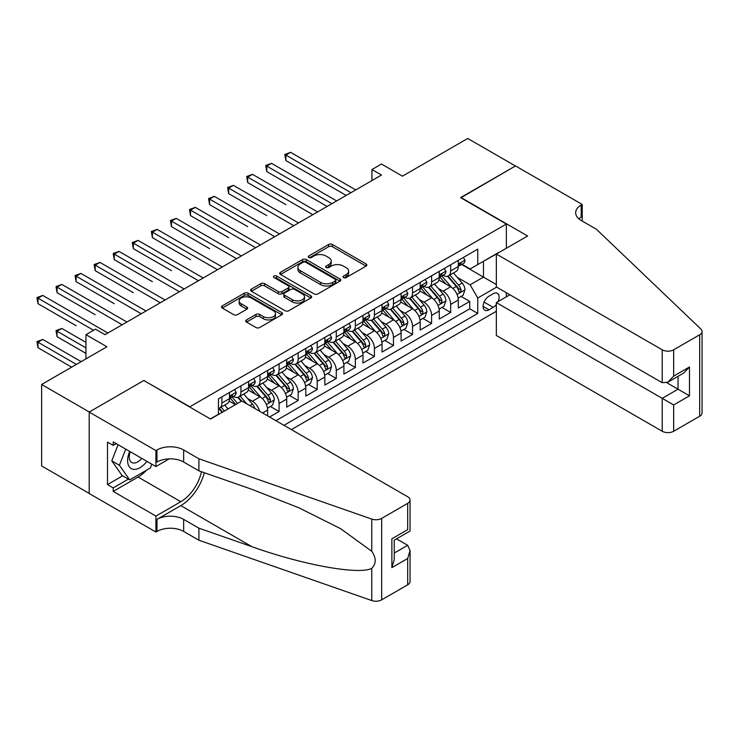 <?xml version="1.0" encoding="UTF-8"?>
<svg xmlns="http://www.w3.org/2000/svg" width="739" height="739" viewBox="0 0 739 739"><rect width="100%" height="100%" fill="white"/><g stroke="black" fill="none" stroke-linecap="round" stroke-linejoin="round"><path stroke-width="1.11" d="M343.58 277.578A1.857 1.072 0 0 0 346.203 277.578L366.091 266.095A2.651 1.524 0 0 0 366.858 265.015A2.651 1.524 0 0 0 366.091 263.934L332.402 244.48A2.651 1.524 0 0 0 328.661 244.48L308.773 255.962A1.857 1.072 0 0 0 308.228 256.719A1.857 1.072 0 0 0 308.773 257.477A1.857 1.072 0 0 0 311.396 257.477L313.964 255.99A8.471 4.887 0 0 1 325.945 255.99L328.753 257.615A8.471 4.887 0 0 1 331.229 261.07A8.471 4.887 0 0 1 328.753 264.525L326.176 266.012A1.857 1.072 0 0 0 325.64 266.77A1.857 1.072 0 0 0 326.176 267.527A1.857 1.072 0 0 0 328.8 267.527L331.368 266.04A8.471 4.887 0 0 1 343.349 266.04L346.157 267.657A8.471 4.887 0 0 1 348.632 271.121A8.471 4.887 0 0 1 346.157 274.575L343.58 276.063A1.857 1.072 0 0 0 343.044 276.82A1.857 1.072 0 0 0 343.58 277.578L343.58 276.063M246.503 319.904A2.651 1.524 0 0 0 245.727 320.985A2.651 1.524 0 0 0 246.503 322.065L255.953 327.516A2.651 1.524 0 0 0 259.694 327.516L281.781 314.768A2.651 1.524 0 0 0 282.557 313.687A2.651 1.524 0 0 0 281.781 312.606L248.092 293.161A2.651 1.524 0 0 0 244.35 293.161L222.263 305.909A2.651 1.524 0 0 0 221.488 306.99A2.651 1.524 0 0 0 222.263 308.071L233.681 314.657A2.651 1.524 0 0 0 237.422 314.657L246.872 309.207A2.651 1.524 0 0 0 247.648 308.126A2.651 1.524 0 0 0 246.872 307.045L241.219 303.775A7.076 4.083 0 0 1 239.14 300.884A7.076 4.083 0 0 1 243.51 297.106A7.076 4.083 0 0 1 251.223 297.993L273.402 310.796A7.076 4.083 0 0 1 275.481 313.687A7.076 4.083 0 0 1 271.111 317.465A7.076 4.083 0 0 1 263.389 316.578L259.694 314.444A2.651 1.524 0 0 0 255.953 314.444L246.503 319.904L246.503 322.065M144.096 380.687L189.858 406.773L506.354 224.046L460.591 197.627L515.406 165.979L467.741 138.461L402.441 176.159L381.472 164.049L371.939 169.554L381.472 175.06L105.012 334.675L95.479 329.169L85.946 334.675L85.946 358.886M144.096 380.354L89.29 412.002L41.624 384.483L106.924 346.776L85.946 334.675M314.158 293.919A2.651 1.524 0 0 0 317.899 293.919L339.977 281.162A2.651 1.524 0 0 0 340.753 280.081A2.651 1.524 0 0 0 339.977 279.009L306.297 259.555A2.651 1.524 0 0 0 302.556 259.555L280.469 272.303A2.651 1.524 0 0 0 279.693 273.384A2.651 1.524 0 0 0 280.469 274.465L314.158 293.919M274.751 277.975A1.857 1.072 0 0 1 276.635 278.233L276.635 276.035L310.879 295.803A2.651 1.524 0 0 1 311.655 296.884A2.651 1.524 0 0 1 310.879 297.965L288.801 310.713A2.651 1.524 0 0 1 285.051 310.713L251.371 291.268L251.371 289.106A2.651 1.524 0 0 0 250.595 290.187A2.651 1.524 0 0 0 251.371 291.268M251.371 289.106L260.821 283.647A2.651 1.524 0 0 1 264.562 283.647L278.224 291.536A2.651 1.524 0 0 0 281.965 291.536L288.238 287.914A2.651 1.524 0 0 0 289.014 286.843A2.651 1.524 0 0 0 288.238 285.762L274.012 277.55A1.857 1.072 0 0 1 273.467 276.792A1.857 1.072 0 0 1 274.612 275.804A1.857 1.072 0 0 1 276.635 276.035M89.188 493.403L41.624 465.939L41.624 384.483M269.55 417.008L279.083 411.503L270.409 406.496M266.677 387.495L271.462 390.257A10.789 6.226 60 0 1 279.083 403.466L286.714 399.069L286.714 407.106L298.15 400.501L289.476 395.485M285.744 376.493L290.529 379.255A10.789 6.226 60 0 1 298.15 392.464L305.78 388.058L305.78 396.095L317.216 389.49L308.542 384.483M304.81 365.482L309.595 368.244A10.789 6.226 60 0 1 317.216 381.453L324.846 377.047L324.846 385.084L336.282 378.479L327.608 373.472M323.867 354.471L328.661 357.233A10.789 6.226 60 0 1 336.282 370.442L343.912 366.045L343.912 374.082L355.348 367.477L346.674 362.47M342.933 343.469L347.727 346.231A10.789 6.226 60 0 1 355.348 359.44L362.978 355.034L362.978 363.071L374.414 356.466L365.74 351.459M361.999 332.458L366.793 335.22A10.789 6.226 60 0 1 374.414 348.429L382.045 344.032L382.045 352.06L393.481 345.455L384.807 340.448M381.065 321.447L385.86 324.218A10.789 6.226 60 0 1 393.481 337.427L401.111 333.021L401.111 341.058L412.547 334.453L403.873 329.446M400.132 310.445L404.926 313.207A10.789 6.226 60 0 1 412.547 326.416L420.177 322.01L420.177 330.047L431.613 323.442L422.939 318.435M419.198 299.434L423.992 302.196A10.789 6.226 60 0 1 431.613 315.405L439.243 311.008L439.243 319.045L450.679 312.44L450.679 304.403A10.789 6.226 -120 0 0 443.058 291.194L438.264 288.432M442.005 307.424L450.679 312.44M235.427 404.676L229.164 401.065M267.647 415.909L267.647 410.071A10.789 6.226 -120 0 0 260.017 396.861L248.23 390.053M259.574 411.244A10.789 6.226 60 0 0 252.396 401.268L247.611 398.506M286.714 399.069A10.789 6.226 -120 0 0 279.083 385.86L267.296 379.052M305.78 388.058A10.789 6.226 -120 0 0 298.15 374.849L286.363 368.04M324.846 377.047A10.789 6.226 -120 0 0 317.216 363.837L305.429 357.039M343.912 366.045A10.789 6.226 -120 0 0 336.282 352.836L324.495 346.028M362.978 355.034A10.789 6.226 -120 0 0 355.348 341.824L343.561 335.016M382.045 344.032A10.789 6.226 -120 0 0 374.414 330.823L362.627 324.015M401.111 333.021A10.789 6.226 -120 0 0 393.481 319.811L381.693 313.003M420.177 322.01A10.789 6.226 -120 0 0 412.547 308.8L400.76 301.992M439.243 311.008A10.789 6.226 -120 0 0 431.613 297.799L419.826 290.99M498.077 301.586A8.36 4.822 120 0 0 497.375 293.309A8.36 4.822 120 0 0 493.199 293.725L489.006 296.145A8.36 4.822 120 0 0 483.546 303.507A8.36 4.822 120 0 0 484.821 310.204A8.36 4.822 120 0 0 489.006 309.798L493.199 307.369A8.36 4.822 120 0 0 496.34 304.514M291.388 429.608L496.34 311.285M506.354 224.046L506.354 248.258M506.354 292.736L506.354 296.801M283.952 425.322L477.754 313.428L477.754 298.02L470.124 284.811L457.33 277.421M210.356 418.93L218.458 414.256L218.458 398.848L477.754 249.145L477.754 264.553L498.723 252.664M496.626 287.12L477.754 298.02M233.228 396.363L233.33 396.427A10.789 6.226 60 0 0 238.725 396.954L246.346 392.557A10.789 6.226 -120 0 0 248.581 387.615L248.581 381.453M252.295 385.361L252.396 385.416A10.789 6.226 60 0 0 257.791 385.952L265.412 381.546A10.789 6.226 -120 0 0 267.647 376.613L267.647 370.442M271.361 374.35L271.462 374.405A10.789 6.226 60 0 0 276.857 374.941L284.478 370.544A10.789 6.226 -120 0 0 286.714 365.602L286.714 359.44M290.427 363.348L290.529 363.403A10.789 6.226 60 0 0 295.923 363.939L303.544 359.533A10.789 6.226 -120 0 0 305.78 354.591L305.78 348.429M309.493 352.337L309.595 352.392A10.789 6.226 60 0 0 314.99 352.928L322.61 348.522A10.789 6.226 -120 0 0 324.846 343.589L324.846 337.418M328.559 341.326L328.661 341.39A10.789 6.226 60 0 0 334.046 341.917L341.677 337.52A10.789 6.226 -120 0 0 343.912 332.578L343.912 326.416M347.626 330.324L347.727 330.379A10.789 6.226 60 0 0 353.113 330.915L360.743 326.509A10.789 6.226 -120 0 0 362.978 321.576L362.978 315.405M366.692 319.313L366.793 319.368A10.789 6.226 60 0 0 372.179 319.904L379.809 315.498A10.789 6.226 -120 0 0 382.045 310.565L382.045 304.403M385.758 308.302L385.86 308.366A10.789 6.226 60 0 0 391.245 308.893L398.875 304.496A10.789 6.226 -120 0 0 401.111 299.554L401.111 293.392M404.824 297.3L404.926 297.355A10.789 6.226 60 0 0 410.311 297.891L417.941 293.485A10.789 6.226 -120 0 0 420.177 288.552L420.177 282.381M423.89 286.289L423.992 286.344A10.789 6.226 60 0 0 429.377 286.88L437.008 282.483A10.789 6.226 -120 0 0 439.243 277.541L439.243 271.379M275.943 420.694L469.745 308.8L469.745 301.429L458.309 308.034L458.309 299.997A10.789 6.226 -120 0 0 450.679 286.787L438.892 279.979M442.957 275.287L443.058 275.342A10.789 6.226 -120 0 0 448.444 275.878A10.789 6.226 -120 0 0 450.679 270.936L450.679 264.774M448.444 275.878L456.074 271.472A10.789 6.226 -120 0 0 458.309 266.53L458.309 260.368M221.885 396.861L221.885 403.032A10.789 6.226 60 0 1 219.659 407.965A10.789 6.226 60 0 1 218.458 408.399M219.659 407.965L227.279 403.559A10.789 6.226 -120 0 0 229.515 398.626L229.515 392.464M240.951 385.86L240.951 392.021A10.789 6.226 60 0 1 238.725 396.954M260.017 374.849L260.017 381.01A10.789 6.226 60 0 1 257.791 385.952M279.083 363.837L279.083 370.008A10.789 6.226 60 0 1 276.857 374.941M298.15 352.836L298.15 358.997A10.789 6.226 60 0 1 295.923 363.939M317.216 341.824L317.216 347.986A10.789 6.226 60 0 1 314.99 352.928M336.282 330.823L336.282 336.984A10.789 6.226 60 0 1 334.046 341.917M355.348 319.811L355.348 325.973A10.789 6.226 60 0 1 353.113 330.915M374.414 308.8L374.414 314.971A10.789 6.226 60 0 1 372.179 319.904M393.481 297.799L393.481 303.96A10.789 6.226 60 0 1 391.245 308.893M412.547 286.787L412.547 292.949A10.789 6.226 60 0 1 410.311 297.891M431.613 275.776L431.613 281.947A10.789 6.226 60 0 1 429.377 286.88M431.613 315.405L431.613 323.442M412.547 326.416L412.547 334.453M393.481 337.427L393.481 345.455M374.414 348.429L374.414 356.466M355.348 359.44L355.348 367.477M336.282 370.442L336.282 378.479M317.216 381.453L317.216 389.49M298.15 392.464L298.15 400.501M279.083 403.466L279.083 411.503M470.124 284.811L483.472 277.097L483.472 261.255L498.723 252.442M461.635 264.497L496.34 284.533M462.023 264.276L470.124 268.959L477.754 264.553M371.939 169.554L371.939 180.565M461.071 296.422L469.745 301.429M469.745 308.8L477.754 313.428M344.328 277.836L346.157 276.774A8.471 4.887 0 0 0 348.632 273.319L348.632 271.121M331.229 261.07L331.229 263.269A8.471 4.887 0 0 1 328.753 266.724L326.915 267.786M366.054 266.114L332.402 246.687A2.651 1.524 0 0 0 328.661 246.687L309.512 257.735M339.949 281.189L306.297 261.754A2.651 1.524 0 0 0 302.556 261.754L280.506 274.483M335.303 280.838A1.857 1.072 0 0 0 335.848 280.081A1.857 1.072 0 0 0 335.303 279.333L305.734 262.262A1.857 1.072 0 0 0 303.11 262.262L300.403 263.823A8.471 4.887 0 0 0 297.919 267.278A8.471 4.887 0 0 0 300.403 270.742L320.615 282.409A8.471 4.887 0 0 0 332.587 282.409L335.303 280.838L335.303 283.046A1.857 1.072 0 0 0 335.848 282.289L335.848 280.081M297.919 267.278L297.919 269.486A8.471 4.887 0 0 0 300.403 272.94L300.403 270.742M335.303 283.046L332.587 284.607A8.471 4.887 0 0 1 320.615 284.607L300.403 272.94M251.399 291.286L260.821 285.854L260.821 283.647M289.014 286.843L289.014 289.041A2.651 1.524 0 0 1 288.238 290.122L281.965 293.743A2.651 1.524 0 0 1 278.224 293.743L264.562 285.854A2.651 1.524 0 0 0 260.821 285.854M276.635 278.233L310.842 297.983M292.404 299.72A7.076 4.083 0 0 0 300.117 300.607A7.076 4.083 0 0 0 304.486 296.829A7.076 4.083 0 0 0 302.408 293.946L294.602 289.429A2.651 1.524 0 0 0 290.852 289.429L284.589 293.05A2.651 1.524 0 0 0 283.813 294.131A2.651 1.524 0 0 0 284.589 295.212L292.404 299.72L292.404 301.928A7.076 4.083 0 0 0 300.117 302.814A7.076 4.083 0 0 0 304.486 299.036L304.486 296.829M283.813 294.131L283.813 296.33A2.651 1.524 0 0 0 284.589 297.411L284.589 295.212M292.404 301.928L284.589 297.411M275.481 313.687L275.481 315.886A7.076 4.083 0 0 1 271.111 319.664A7.076 4.083 0 0 1 263.389 318.777L259.694 316.643A2.651 1.524 0 0 0 255.953 316.643L246.54 322.084M239.14 300.884L239.14 303.082A7.076 4.083 0 0 0 241.219 305.974L241.219 303.775M246.844 309.225L241.219 305.974M281.744 314.786L248.092 295.36A2.651 1.524 0 0 0 244.35 295.36L222.3 308.089M458.143 298.113L463.076 295.267L464.979 289.762A7.15 4.129 -120 0 0 462.198 283.055L453.487 272.968M451.741 287.489L441.783 275.961M446.07 284.127L440.296 277.439A17.117 9.884 -120 0 0 439.76 276.839M285.854 204.62L247.722 182.598L247.722 177.101L252.489 174.349L317.604 211.936M447.474 276.266L456.286 286.464A7.15 4.129 60 0 1 458.836 291.388L459.353 292.228L460.323 292.099L461.118 290.067A7.15 4.129 -120 0 0 458.577 285.143L449.866 275.056M447.991 276.1L457.459 287.055A3.64 2.106 60 0 1 458.374 288.478L461.118 290.067M463.362 257.449L464.979 260.257A7.15 4.129 60 0 1 463.501 263.417L459.88 265.513A7.15 4.129 -120 0 0 461.118 263.869L460.97 263.232M350.97 192.676L285.854 155.079L290.621 152.326L355.736 189.923M458.549 265.846L458.577 265.846A7.15 4.129 -120 0 0 459.88 265.513M460.203 263.333L461.118 263.869C460.674 262.788 459.907 263.232 458.836 265.19A7.15 4.129 60 0 1 458.309 266.206M346.203 195.429L285.854 160.585L285.854 155.079L284.811 154.479L290.621 152.326M285.854 160.585L284.811 154.479M129.695 451.4A17.524 10.115 120 0 0 133.805 469.357A17.524 10.115 120 0 0 146.876 461.321M130.276 451.741A12 6.928 120 0 0 131.745 462.475A12 6.928 120 0 0 133.5 463.02A12 6.928 120 0 0 141.777 458.374M151.791 464.157L150.294 468.027L129.713 479.916L122.083 475.51L111.792 460.868L118.064 444.684M129.713 479.916L119.413 465.274L125.695 449.09M111.792 460.868L119.413 465.274M509.882 294.769L496.34 302.584L496.34 335.497L662.218 431.262L662.218 398.349L678.042 389.213L678.042 376.317M496.34 302.584L673.654 404.954L673.654 431.262L699.685 416.242L699.685 334.776A8.092 4.674 0 0 0 702.05 331.478A8.092 4.674 0 0 0 700.886 329.067L596.438 229.275L581.187 220.471A18.872 10.9 180 0 1 575.663 212.758A18.872 10.9 180 0 1 581.187 205.054L582.23 204.454L515.508 165.924L460.877 197.793M460.877 197.461L527.609 235.99L496.34 254.04L662.218 349.806A8.092 4.674 0 0 0 673.654 349.806L699.685 334.776M582.23 204.454L582.23 220.416L581.667 220.739M496.34 254.04L496.34 286.954L662.218 382.719L662.218 349.806M702.05 331.478L702.05 412.935A8.092 4.674 180 0 1 699.685 416.242M673.654 431.262A8.092 4.674 180 0 1 662.218 431.262M578.803 218.79A18.872 10.9 180 0 1 581.187 217.109L581.187 205.054M666.79 382.719L689.478 395.818L673.654 404.954M673.654 349.806L673.654 376.114L667.936 382.155L662.218 382.719M673.654 376.114L689.478 366.978L683.76 373.019L667.936 382.155M241.81 400.991L407.688 496.756A8.092 4.674 -0 0 1 410.053 500.063A8.092 4.674 -0 0 1 407.688 503.361L381.666 518.39L381.666 599.846A8.092 4.674 180 0 1 371.754 600.539L198.911 540.237L183.66 531.433A18.872 10.9 -0 0 0 156.973 531.433L155.92 532.034L89.188 493.513L89.188 412.057L143.819 380.52L210.541 419.041L241.81 400.991M198.911 540.237L198.911 528.182L251.916 546.675C302.565 564.938 359.163 575.154 371.754 568.328C376.345 563.626 376.345 557.945 371.754 551.294L340.661 528.69L298.824 507.767L251.916 489.329L198.911 470.835L183.66 462.032A18.872 10.9 -0 0 0 156.973 462.032L156.973 449.977L155.92 450.578L89.188 412.057M198.911 470.835L198.911 458.78L183.66 449.977A18.872 10.9 -0 0 0 156.973 449.977M251.916 546.675L180.806 505.624L156.973 519.378A18.872 10.9 -0 0 1 183.66 519.378L198.911 528.182M407.688 584.817L407.688 558.508L410.053 550.537L410.053 581.519A8.092 4.674 180 0 1 407.688 584.817L381.666 599.846M371.754 551.294L371.754 519.083L198.911 458.78M146.498 470.216A30.336 17.514 -60 0 1 138.091 477.052L113.215 491.417L113.215 487.897L128.374 479.14M116.263 443.649L113.215 445.405L107.497 442.107L107.497 484.599L113.215 487.897M113.215 445.405L113.215 441.885L155.92 466.54L155.92 450.578M155.92 532.034L155.92 516.081L180.806 501.716A30.336 17.514 120 0 0 201.451 471.722M113.215 491.417L155.92 516.081M396.52 538.851L407.688 545.299L410.053 550.537M180.806 505.624A35.121 20.276 120 0 0 204.287 472.711M169.231 458.854L155.92 466.54M371.754 519.083A8.092 4.674 -0 0 0 381.666 518.39M107.497 484.599L122.656 475.842M407.688 558.508L391.864 567.644L394.229 559.672L394.229 540.172L410.053 531.036L410.053 500.063M391.864 567.644L391.864 538.805C394.949 540.588 394.949 540.588 391.864 538.805L407.688 529.669C410.773 531.452 410.773 531.452 407.688 529.669L407.688 503.361M439.077 309.114L444.01 306.269L445.913 300.764A7.15 4.129 -120 0 0 443.132 294.057L434.421 283.97M432.675 298.491L422.717 286.963M427.003 295.138L421.23 288.45A17.117 9.884 -120 0 0 420.694 287.85M266.788 215.622L228.656 193.609L228.656 188.103L233.422 185.35L298.538 222.947M428.408 287.268L437.22 297.475A7.15 4.129 60 0 1 439.77 302.39L440.287 303.239L441.257 303.101L442.051 301.069A7.15 4.129 -120 0 0 439.511 296.154L430.8 286.067M428.925 287.101L438.393 298.066A3.64 2.106 60 0 1 439.308 299.489L442.051 301.069M420.011 320.126L424.943 317.28L426.846 311.775A7.15 4.129 -120 0 0 424.066 305.068L415.355 294.981M413.609 309.502L403.651 297.974M407.946 306.14L402.164 299.452A17.117 9.884 -120 0 0 401.637 298.861M247.722 226.633L209.59 204.62L209.59 199.114L214.356 196.362L279.471 233.949M409.341 298.279L418.154 308.477A7.15 4.129 60 0 1 420.703 313.401L421.221 314.251L422.191 314.112L422.985 312.08A7.15 4.129 -120 0 0 420.445 307.156L411.734 297.069M409.859 298.113L419.327 309.068A3.64 2.106 60 0 1 420.242 310.5L422.985 312.08M400.944 331.127L405.877 328.292L407.78 322.786A7.15 4.129 -120 0 0 405 316.07L396.289 305.992M394.543 320.504L384.585 308.985M388.88 317.151L383.098 310.463A17.117 9.884 -120 0 0 382.571 309.863M228.656 237.644L190.523 215.622L190.523 210.116L195.29 207.373L260.405 244.96M390.275 309.281L399.088 319.488A7.15 4.129 60 0 1 401.637 324.412L402.155 325.252L403.124 325.123L403.919 323.091A7.15 4.129 -120 0 0 401.379 318.167L392.668 308.08M390.792 309.114L400.261 320.079A3.64 2.106 60 0 1 401.185 321.502L403.919 323.091M381.878 342.139L386.811 339.293L388.714 333.788A7.15 4.129 -120 0 0 385.934 327.081L377.223 316.994M375.477 331.515L365.519 319.987M369.814 328.162L364.031 321.465A17.117 9.884 -120 0 0 363.505 320.874M209.59 248.646L171.457 226.633L171.457 221.127L176.224 218.374L241.339 255.962M371.209 320.292L380.022 330.49A7.15 4.129 60 0 1 382.571 335.414L383.088 336.263L384.058 336.125L384.862 334.093A7.15 4.129 -120 0 0 382.312 329.169L373.601 319.091M371.726 320.126L381.195 331.09A3.64 2.106 60 0 1 382.118 332.513L384.862 334.093M444.296 268.46L445.913 271.268A7.15 4.129 60 0 1 444.435 274.428L440.813 276.515A7.15 4.129 -120 0 0 442.051 274.871L441.904 274.243M331.903 203.678L266.788 166.09L271.555 163.337L336.67 200.925M439.483 276.857L439.511 276.857A7.15 4.129 -120 0 0 440.813 276.515M441.137 274.345L442.051 274.871C441.608 273.799 440.841 274.234 439.77 276.192A7.15 4.129 60 0 1 439.243 277.208M327.137 206.43L266.788 171.596L266.788 166.09L265.744 165.481L271.555 163.337M266.788 171.596L265.744 165.481M425.23 279.471L426.846 282.27A7.15 4.129 60 0 1 425.368 285.439L421.747 287.526A7.15 4.129 -120 0 0 422.985 285.882L422.837 285.245M312.837 214.689L246.678 176.492L252.489 174.349M420.417 287.859L420.445 287.859A7.15 4.129 -120 0 0 421.747 287.526M422.071 285.346L422.985 285.882C422.542 284.801 421.775 285.245 420.703 287.203A7.15 4.129 60 0 1 420.177 288.219M247.722 182.598L246.678 176.492M406.164 290.473L407.78 293.281A7.15 4.129 60 0 1 406.302 296.441L402.681 298.538A7.15 4.129 -120 0 0 403.919 296.893L403.771 296.256M293.771 225.7L227.612 187.503L233.422 185.35M401.351 298.87L401.379 298.87A7.15 4.129 -120 0 0 402.681 298.538M403.004 296.357L403.919 296.893C403.476 295.812 402.709 296.256 401.637 298.214A7.15 4.129 60 0 1 401.111 299.23M228.656 193.609L227.612 187.503M387.097 301.484L388.714 304.292A7.15 4.129 60 0 1 387.236 307.452L383.615 309.539A7.15 4.129 -120 0 0 384.862 307.895L384.705 307.267M274.705 236.702L208.546 198.505L214.356 196.362M382.285 309.881L382.312 309.881A7.15 4.129 -120 0 0 383.615 309.539M383.938 307.369L384.862 307.895C384.409 306.824 383.643 307.258 382.571 309.216A7.15 4.129 60 0 1 382.045 310.232M209.59 204.62L208.546 198.505M362.812 353.15L367.745 350.304L369.648 344.799A7.15 4.129 -120 0 0 366.867 338.092L358.156 328.005M356.41 342.526L346.452 330.998M350.748 339.164L344.965 332.476A17.117 9.884 -120 0 0 344.439 331.885M190.523 259.657L152.391 237.635L152.391 232.138L157.158 229.386L222.273 266.973M352.143 331.303L360.955 341.501A7.15 4.129 60 0 1 363.505 346.425L364.022 347.275L364.992 347.136L365.796 345.104A7.15 4.129 -120 0 0 363.246 340.18L354.535 330.093M352.66 331.137L362.128 342.092A3.64 2.106 60 0 1 363.052 343.515L365.796 345.104M368.031 312.486L369.648 315.294A7.15 4.129 60 0 1 368.17 318.463L364.549 320.55A7.15 4.129 -120 0 0 365.796 318.906L365.639 318.269M255.639 247.713L189.48 209.516L195.29 207.373M363.218 320.883L363.246 320.883A7.15 4.129 -120 0 0 364.549 320.55M364.872 318.37L365.796 318.906C365.343 317.825 364.576 318.269 363.505 320.227A7.15 4.129 60 0 1 362.978 321.243M190.523 215.622L189.48 209.516M343.755 364.151L348.679 361.306L350.582 355.81A7.15 4.129 -120 0 0 347.801 349.094L339.09 339.007M337.344 353.528L327.386 342M331.682 350.175L325.899 343.487A17.117 9.884 -120 0 0 325.372 342.887M171.457 270.659L133.325 248.646L133.325 243.14L138.091 240.387L203.207 277.984M333.077 342.305L341.889 352.512A7.15 4.129 60 0 1 344.439 357.427L344.956 358.276L345.926 358.138L346.73 356.115A7.15 4.129 -120 0 0 344.18 351.191L335.469 341.104M333.594 342.139L343.062 353.103A3.64 2.106 60 0 1 343.986 354.526L346.73 356.115M348.965 323.497L350.582 326.305A7.15 4.129 60 0 1 349.104 329.465L345.482 331.562A7.15 4.129 -120 0 0 346.73 329.908L346.573 329.28M236.572 258.715L170.413 220.518L176.224 218.374M344.152 331.894L344.18 331.894A7.15 4.129 -120 0 0 345.482 331.562M345.806 329.382L346.73 329.908C346.277 328.837 345.51 329.28 344.439 331.229A7.15 4.129 60 0 1 343.912 332.245M171.457 226.633L170.413 220.518M324.689 375.163L329.612 372.317L331.515 366.812A7.15 4.129 -120 0 0 328.735 360.105L320.024 350.018M318.278 364.539L308.32 353.011M312.615 361.186L306.833 354.489A17.117 9.884 -120 0 0 306.306 353.898M152.391 281.67L114.259 259.657L114.259 254.151L119.025 251.399L184.14 288.986M314.01 353.316L322.823 363.514A7.15 4.129 60 0 1 325.372 368.438L325.89 369.288L326.86 369.149L327.663 367.117A7.15 4.129 -120 0 0 325.114 362.193L316.403 352.106M314.528 353.15L323.996 364.115A3.64 2.106 60 0 1 324.92 365.537L327.663 367.117M329.899 334.508L331.515 337.317A7.15 4.129 60 0 1 330.037 340.476L326.416 342.563A7.15 4.129 -120 0 0 327.663 340.919L327.506 340.282M217.506 269.726L151.347 231.529L157.158 229.386M325.086 342.896L325.114 342.896A7.15 4.129 -120 0 0 326.416 342.563M326.74 340.383L327.663 340.919C327.211 339.848 326.444 340.282 325.372 342.24A7.15 4.129 60 0 1 324.846 343.256M152.391 237.635L151.347 231.529M305.623 386.174L310.546 383.329L312.449 377.823A7.15 4.129 -120 0 0 309.669 371.107L300.958 361.029M299.212 375.551L289.254 364.022M293.549 372.188L287.767 365.5A17.117 9.884 -120 0 0 287.24 364.9M133.325 292.681L95.192 270.659L95.192 265.162L99.959 262.41L165.074 299.997M294.944 364.327L303.757 374.525A7.15 4.129 60 0 1 306.306 379.449L306.824 380.289L307.793 380.16L308.597 378.128A7.15 4.129 -120 0 0 306.048 373.204L297.337 363.117M295.461 364.161L304.93 375.116A3.64 2.106 60 0 1 305.854 376.539L308.597 378.128M310.833 345.51L312.449 348.318A7.15 4.129 60 0 1 310.971 351.478L307.35 353.575A7.15 4.129 -120 0 0 308.597 351.93L308.44 351.293M198.44 280.737L132.281 242.54L138.091 240.387M306.02 353.907L306.048 353.907A7.15 4.129 -120 0 0 307.35 353.575M307.673 351.394L308.597 351.93C308.145 350.849 307.378 351.293 306.306 353.251A7.15 4.129 60 0 1 305.78 354.267M133.325 248.646L132.281 242.54M286.556 397.176L291.48 394.33L293.383 388.825A7.15 4.129 -120 0 0 290.603 382.118L281.892 372.031M280.146 386.552L270.188 375.024M274.483 383.199L268.7 376.511A17.117 9.884 -120 0 0 268.174 375.911M114.259 303.683L76.126 281.67L76.126 276.164L80.893 273.412L146.008 311.008M275.878 375.329L284.691 385.536A7.15 4.129 60 0 1 287.24 390.451L287.757 391.3L288.727 391.162L289.531 389.13A7.15 4.129 -120 0 0 286.981 384.215L278.27 374.128M276.395 375.163L285.864 386.127A3.64 2.106 60 0 1 286.787 387.55L289.531 389.13M291.766 356.521L293.383 359.33A7.15 4.129 60 0 1 291.905 362.489L288.284 364.576A7.15 4.129 -120 0 0 289.531 362.932L289.374 362.304M179.374 291.739L113.215 253.542L119.025 251.399M286.954 364.918L286.981 364.918A7.15 4.129 -120 0 0 288.284 364.576M288.607 362.406L289.531 362.932C289.078 361.861 288.312 362.295 287.24 364.253A7.15 4.129 60 0 1 286.714 365.269M114.259 259.657L113.215 253.542M267.49 408.187L272.414 405.341L274.317 399.836A7.15 4.129 -120 0 0 271.536 393.13L262.825 383.042M261.079 397.564L251.121 386.035M255.417 394.201L249.634 387.513A17.117 9.884 -120 0 0 249.108 386.922M95.192 314.694L57.06 292.681L57.06 287.175L61.827 284.423L126.942 322.01M256.812 386.34L265.624 396.538A7.15 4.129 60 0 1 268.174 401.462L268.691 402.312L269.661 402.173L270.465 400.141A7.15 4.129 -120 0 0 267.915 395.217L259.204 385.13M257.338 386.174L266.797 397.129A3.64 2.106 60 0 1 267.721 398.561L270.465 400.141M272.7 367.532L274.317 370.331A7.15 4.129 60 0 1 272.839 373.5L269.218 375.588A7.15 4.129 -120 0 0 270.465 373.943L270.308 373.306M160.308 302.75L94.149 264.553L99.959 262.41M267.887 375.92L267.915 375.92A7.15 4.129 -120 0 0 269.218 375.588M269.541 373.407L270.465 373.943C270.012 372.862 269.255 373.306 268.174 375.264A7.15 4.129 60 0 1 267.647 376.28M95.192 270.659L94.149 264.553M254.881 408.538A7.15 4.129 -120 0 0 252.47 404.131L243.759 394.053M237.579 403.439L232.055 397.046M235.732 404.501L230.568 398.524A17.117 9.884 -120 0 0 230.041 397.924M76.126 325.705L38.003 303.683L38.003 298.177L42.77 295.424L107.876 333.021M246.826 403.891L240.138 396.141M238.272 397.176L241.644 401.092M237.746 397.342L241.2 401.342M253.634 378.534L255.251 381.342A7.15 4.129 60 0 1 253.773 384.502L250.151 386.599A7.15 4.129 -120 0 0 251.399 384.954L251.242 384.317M141.241 313.761L75.082 275.564L80.893 273.412M248.821 386.931L248.849 386.931A7.15 4.129 -120 0 0 250.151 386.599M250.475 384.419L251.399 384.954C250.946 383.874 250.188 384.317 249.108 386.275A7.15 4.129 60 0 1 248.581 387.291M76.126 281.67L75.082 275.564M228.046 408.935L224.693 405.055M85.946 342.379L61.827 328.449L57.06 331.201L57.06 336.707L85.946 353.381M224.425 411.032L221.072 407.152M219.206 408.187L222.578 412.094M218.679 408.353L222.134 412.353M57.06 336.707L56.016 330.601L85.946 347.884M56.016 330.601L61.827 328.449M234.568 389.545L236.184 392.354A7.15 4.129 60 0 1 234.706 395.513L231.085 397.6A7.15 4.129 -120 0 0 232.332 395.956L232.175 395.328M122.175 324.763L56.016 286.566L61.827 284.423M229.755 397.942L229.783 397.942A7.15 4.129 -120 0 0 231.085 397.6M231.409 395.42L232.332 395.956C231.88 394.885 231.122 395.319 230.041 397.277A7.15 4.129 60 0 1 229.515 398.293M57.06 292.681L56.016 286.566M81.179 361.639L42.77 339.46L38.003 342.212L38.003 347.718L71.646 367.144M38.003 347.718L36.95 341.603L76.413 364.392M36.95 341.603L42.77 339.46M93.576 330.268L36.95 297.577L42.77 295.424M38.003 303.683L36.95 297.577M252.396 401.268L260.017 396.861M271.462 390.257L279.083 385.86M290.529 379.255L298.15 374.849M309.595 368.244L317.216 363.837M328.661 357.233L336.282 352.836M347.727 346.231L355.348 341.824M366.793 335.22L374.414 330.823M385.86 324.218L393.481 319.811M404.926 313.207L412.547 308.8M423.992 302.196L431.613 297.799M443.058 291.194L450.679 286.787M450.679 270.936L458.309 266.53M221.885 403.032L229.515 398.626M240.951 392.021L248.581 387.615M260.017 381.01L267.647 376.613M279.083 370.008L286.714 365.602M298.15 358.997L305.78 354.591M317.216 347.986L324.846 343.589M336.282 336.984L343.912 332.578M355.348 325.973L362.978 321.576M374.414 314.971L382.045 310.565M393.481 303.96L401.111 299.554M412.547 292.949L420.177 288.552M431.613 281.947L439.243 277.541M450.679 304.403L458.309 299.997M262.594 412.99L267.647 410.071M484.054 302.094L493.199 307.369M483.094 306.38L489.006 309.798M346.157 276.774L346.157 274.575M326.176 267.527L326.176 266.012M328.753 266.724L328.753 264.525M308.773 257.477L308.773 255.962M328.661 246.687L328.661 244.48M332.402 246.687L332.402 244.48M366.091 266.095L366.091 263.934M280.469 274.465L280.469 272.303M302.556 261.754L302.556 259.555M306.297 261.754L306.297 259.555M339.977 281.162L339.977 279.009M320.615 284.607L320.615 282.409M332.587 284.607L332.587 282.409M264.562 285.854L264.562 283.647M278.224 293.743L278.224 291.536M281.965 293.743L281.965 291.536M288.238 290.122L288.238 287.914M310.879 297.965L310.879 295.803M255.953 316.643L255.953 314.444M259.694 316.643L259.694 314.444M263.389 318.777L263.389 316.578M246.872 309.207L246.872 307.045M222.263 308.071L222.263 305.909M244.35 295.36L244.35 293.161M248.092 295.36L248.092 293.161M281.781 314.768L281.781 312.606M457.053 294.445L464.933 289.9M458.577 285.143L462.198 283.055M452.878 288.432L456.286 286.464M464.933 260.174L458.309 263.999M689.478 366.978L689.478 395.818M183.66 462.032L183.66 449.977M183.66 519.378L183.66 531.433M371.754 600.539L371.754 568.328M156.973 519.378L156.973 531.433M138.091 477.052L180.806 501.716M394.229 553.068L407.688 545.299M437.987 305.456L445.866 300.902M439.511 296.154L443.132 294.057M433.811 299.443L437.22 297.475M418.921 316.458L426.8 311.913M420.445 307.156L424.066 305.068M414.745 310.445L418.154 308.477M399.854 327.469L407.734 322.925M401.379 318.167L405 316.07M395.679 321.456L399.088 319.488M380.788 338.471L388.668 333.926M382.312 329.169L385.934 327.081M376.613 332.458L380.022 330.49M445.866 271.185L439.243 275.01M426.8 282.196L420.177 286.021M407.734 293.198L401.111 297.023M388.668 304.209L382.045 308.034M361.731 349.482L369.602 344.937M363.246 340.18L366.867 338.092M357.547 343.469L360.955 341.501M369.602 315.211L362.978 319.045M342.665 360.493L350.535 355.939M344.18 351.191L347.801 349.094M338.48 354.48L341.889 352.512M350.535 326.222L343.912 330.047M323.599 371.495L331.469 366.95M325.114 362.193L328.735 360.105M319.414 365.482L322.823 363.514M331.469 337.233L324.846 341.058M304.533 382.506L312.403 377.962M306.048 373.204L309.669 371.107M300.348 376.493L303.757 374.525M312.403 348.235L305.78 352.06M285.466 393.517L293.337 388.963M286.981 384.215L290.603 382.118M281.282 387.504L284.691 385.536M293.337 359.246L286.714 363.071M266.4 404.519L274.271 399.975M267.915 395.217L271.536 393.13M262.216 398.506L265.624 396.538M274.271 370.257L267.647 374.082M249.865 405.637L252.47 404.131M255.204 381.259L248.581 385.084M236.138 392.27L229.515 396.095"/></g></svg>
